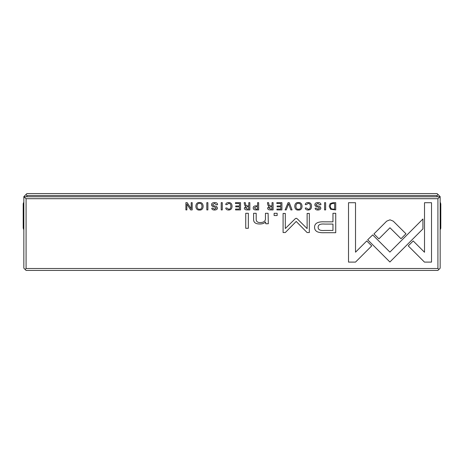 <?xml version="1.0" encoding="UTF-8"?>
<svg xmlns="http://www.w3.org/2000/svg" width="464" height="464" viewBox="0 0 464 464"><rect width="100%" height="100%" fill="white"/><g stroke="black" fill="none" stroke-linecap="round" stroke-linejoin="round"><path stroke-width="0.7" d="M437.088 196.771L437.088 195.495L26.912 195.495L26.912 196.771M25.12 269.468L23.838 268.186L23.838 196.643L26.912 193.569L437.088 193.569L440.162 196.643L440.162 268.186L438.88 269.468L437.917 268.505L26.083 268.505L25.12 269.468L26.083 270.431L437.917 270.431L438.88 269.468M25.955 194.532L26.912 195.495M437.088 195.495L438.045 194.532M317.927 203.406L319.777 204.792L320.926 204.694C320.937 203.244 319.922 202.53 317.892 202.548C315.903 202.611 314.894 203.342 314.859 204.752C314.899 205.917 315.781 206.608 317.504 206.834L319.702 208.046L317.904 209.229L316.21 208.121L315.126 208.237C315.172 209.374 316.065 209.972 317.805 210.03C319.789 209.948 320.804 209.27 320.839 207.982L319.969 206.526L318.171 205.993C316.761 205.842 316.03 205.401 315.972 204.665L317.927 203.406M248.339 228.288L248.339 213.289L245.74 213.289L245.74 228.288L248.339 228.288M298.398 202.548C293.567 201.857 293.555 210.702 298.398 210.03C303.259 210.691 303.224 201.875 298.398 202.548C293.567 201.857 293.555 210.702 298.398 210.03M372.708 234.9L367.685 239.778L389.893 261.998L422.924 228.903L422.924 219.002L389.899 252.091L372.708 234.9M268.325 223.747L268.105 213.289L265.454 213.289L265.454 219.06C265.286 221.305 263.564 222.482 260.281 222.581C257.497 222.598 256.134 221.456 256.192 219.165L256.192 213.289L253.593 213.289L253.593 219.472C253.582 222.476 255.606 223.979 259.66 223.979C262.305 224.013 264.271 223.335 265.565 221.931L265.727 223.747L268.325 223.747M214.571 203.406L216.427 204.792L217.575 204.694C217.581 203.244 216.572 202.53 214.542 202.548C212.553 202.611 211.538 203.342 211.503 204.752C211.543 205.917 212.425 206.608 214.148 206.834L216.346 208.046L214.548 209.229L212.854 208.121L211.77 208.237C211.816 209.374 212.709 209.972 214.449 210.03C216.439 209.948 217.448 209.27 217.483 207.982L216.613 206.526L214.82 205.993C213.411 205.842 212.68 205.401 212.622 204.665L214.571 203.406M281.915 209.914L281.915 202.669L276.84 202.669L276.84 203.534L280.842 203.534L280.842 205.999L277.095 205.999L277.095 206.857L280.842 206.857L280.842 209.061L276.927 209.061L276.927 209.914L281.915 209.914M289.263 202.669L288.08 202.669L285.076 209.914L286.236 209.914L288.625 203.8L290.858 209.914L292.059 209.914L289.263 202.669M317.399 231.82C319.116 232.534 321.477 232.829 324.481 232.708L335.733 232.708L335.733 213.289L332.961 213.289L332.961 221.838L324.377 221.838C317.707 221.508 314.435 223.381 314.563 227.447C314.598 229.46 315.543 230.915 317.399 231.82M393.246 221.142L389.998 219.826L386.698 221.142L373.961 233.902L378.908 238.856L389.969 227.772L401.012 238.745L405.965 233.792L393.246 221.142M308.189 202.548C306.321 202.617 305.341 203.307 305.254 204.624L306.449 204.624L308.189 203.383C309.621 203.418 310.352 204.386 310.387 206.283C310.323 208.243 309.592 209.235 308.189 209.264L306.414 208.011L305.277 208.011C305.358 209.31 306.298 209.977 308.09 210.03C310.329 209.977 311.483 208.719 311.535 206.254C311.501 203.812 310.387 202.577 308.189 202.548M199.497 202.548C194.665 201.857 194.648 210.702 199.497 210.03C204.351 210.691 204.322 201.875 199.497 202.548C194.665 201.857 194.648 210.702 199.497 210.03M437.917 268.505L437.917 198.696L26.083 198.696L26.083 268.505M348.51 262.102L355.505 262.102L371.722 245.885L366.769 240.938L355.517 252.196L355.517 202.716L348.51 202.716L348.51 262.102M330.612 209.293L335.716 209.914L335.716 202.669L333.169 202.669L330.211 203.528L329.22 206.19L330.612 209.293M253.222 207.924C253.216 209.258 254.092 209.919 255.844 209.914L258.645 209.914L258.645 202.669L257.572 202.669L257.572 205.848L256.366 205.848C254.266 205.807 253.222 206.497 253.222 207.924M244.342 208.023C244.342 209.276 245.23 209.908 247.01 209.914L249.847 209.914L249.847 202.669L248.774 202.669L248.774 205.941L247.422 205.941L245.792 205.204L245.317 202.669L244.163 202.669L244.667 205.227L245.816 206.312L244.342 208.023M222.279 202.669L221.206 202.669L221.206 209.914L222.279 209.914L222.279 202.669M296.206 218.254L295.168 218.788L285.308 228.561L285.308 213.446L283.092 213.446L283.092 232.545L285.302 232.545L296.2 221.45L307.104 232.545L309.337 232.545L309.337 213.446L307.122 213.446L307.122 228.59L297.238 218.788L296.206 218.254M207.884 202.669L206.811 202.669L206.811 209.914L207.884 209.914L207.884 202.669M325.635 202.669L324.562 202.669L324.562 209.914L325.635 209.914L325.635 202.669M267.606 208.023C267.6 209.276 268.488 209.908 270.268 209.914L273.105 209.914L273.105 202.669L272.032 202.669L272.032 205.941L270.68 205.941L269.056 205.204L268.575 202.669L267.426 202.669L267.925 205.227L269.079 206.312L267.606 208.023M192.195 209.914L192.195 202.669L191.197 202.669L191.197 208.817L187.207 202.669L185.89 202.669L185.89 209.914L186.859 209.914L186.859 204.009L190.663 209.914L192.195 209.914M277.153 215.557L277.153 213.289L274.12 213.289L274.12 215.557L277.153 215.557M424.456 262.102L431.514 262.102L431.514 202.716L424.514 202.716L424.514 252.259L413.192 240.938L408.245 245.891L424.456 262.102M240.543 209.914L240.543 202.669L235.468 202.669L235.468 203.534L239.47 203.534L239.47 205.999L235.724 205.999L235.724 206.857L239.47 206.857L239.47 209.061L235.555 209.061L235.555 209.914L240.543 209.914M228.688 202.548C226.821 202.617 225.84 203.307 225.753 204.624L226.948 204.624L228.688 203.383C230.121 203.418 230.852 204.386 230.886 206.283C230.823 208.243 230.092 209.235 228.688 209.264L226.913 208.011L225.777 208.011C225.858 209.31 226.797 209.977 228.59 210.03C230.828 209.977 231.983 208.719 232.035 206.254C232 203.812 230.886 202.577 228.688 202.548M23.618 202.606L23.2 203.922L23.2 228.05L23.2 203.922L23.838 202.345L23.2 203.922L23.2 228.05L23.2 203.922M440.382 202.606L440.8 203.922L440.162 202.345L440.8 203.922L440.8 228.05L440.162 229.634L440.8 228.05L440.8 215.986L440.8 228.05M440.8 203.922L440.8 215.986L440.8 203.922L440.162 202.345M23.838 196.771L26.083 198.696M437.917 198.696L439.837 196.771L24.163 196.771M439.837 196.771L440.162 196.771M440.713 228.682L440.58 229.036M23.618 229.367L23.2 228.05M23.287 203.29L23.42 202.942M199.508 209.229C196.197 209.786 196.168 202.826 199.508 203.383C196.168 202.826 196.197 209.786 199.508 209.229C202.814 209.786 202.832 202.861 199.508 203.383M332.926 203.534C331.203 203.534 330.345 204.421 330.345 206.19C330.38 208.11 331.302 209.084 333.111 209.119L334.643 209.119L334.643 203.534L332.926 203.534M256.018 206.747L254.359 207.901L256.018 209.078L257.572 209.078L257.572 206.747L256.018 206.747M247.202 206.828L245.497 207.924L247.202 208.997L248.774 208.997L248.774 206.828L247.202 206.828M324.73 224.077C320.288 223.683 318.089 224.744 318.136 227.261C318.072 229.779 320.27 230.84 324.73 230.44L332.961 230.44L332.961 224.077L324.73 224.077M270.46 206.828L268.755 207.924L270.46 208.997L272.032 208.997L272.032 206.828L270.46 206.828M298.41 209.229C295.104 209.786 295.075 202.826 298.41 203.383C295.075 202.826 295.104 209.786 298.41 209.229C301.722 209.786 301.739 202.861 298.41 203.383"/></g></svg>
